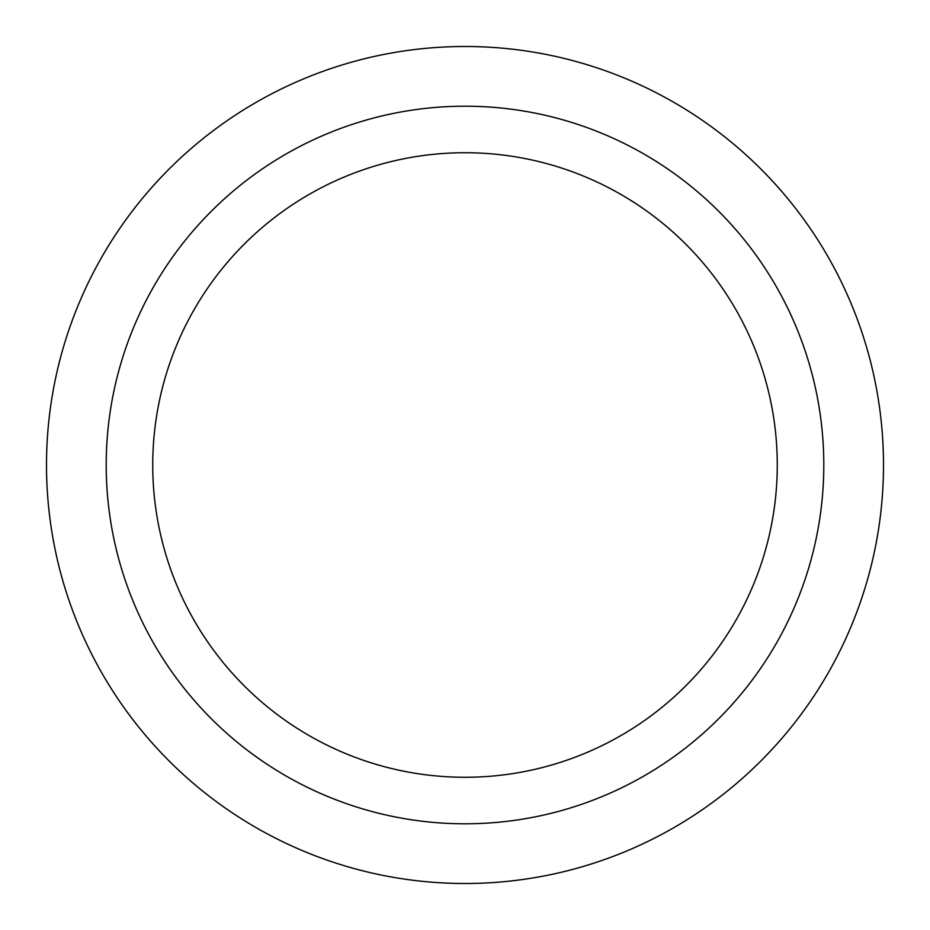 <?xml version="1.0" encoding="UTF-8"?>
<svg xmlns="http://www.w3.org/2000/svg" width="930" height="930" viewBox="0 0 930 930"><rect width="100%" height="100%" fill="white"/><g stroke="black" fill="none" stroke-linecap="round" stroke-linejoin="round"><path stroke-width="1.4" d="M465 106.206A358.794 358.794 0 0 0 106.206 465A358.794 358.794 0 0 0 465 823.794A358.794 358.794 0 0 0 823.794 465A358.794 358.794 0 0 0 465 106.206M465 152.729A312.271 312.271 0 0 0 152.729 465A312.271 312.271 0 0 0 465 777.271A312.271 312.271 0 0 0 777.271 465A312.271 312.271 0 0 0 465 152.729M465 883.5A418.5 418.5 0 0 0 883.5 465A418.5 418.5 0 0 0 465 46.5A418.5 418.5 0 0 0 46.5 465A418.5 418.5 0 0 0 465 883.5"/></g></svg>
